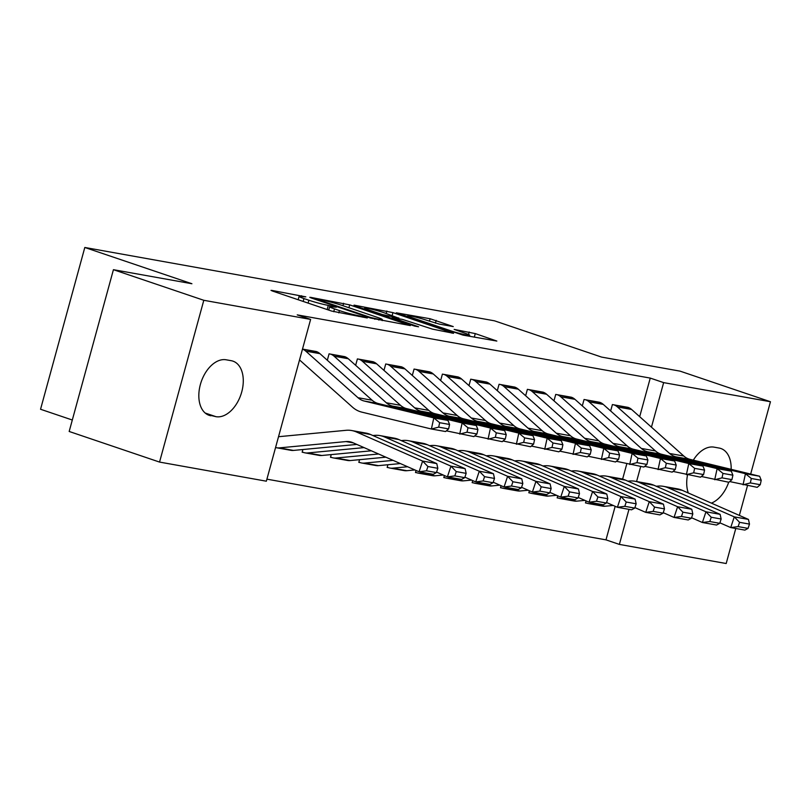 <?xml version="1.0" encoding="UTF-8"?>
<svg xmlns="http://www.w3.org/2000/svg" width="811" height="811" viewBox="0 0 811 811"><rect width="100%" height="100%" fill="white"/><g stroke="black" fill="none" stroke-linecap="round" stroke-linejoin="round"><path stroke-width="1.22" d="M305.808 296.856L272.02 290.439L270.996 290.368L272.516 291.048L331.658 311.079L367.271 317.973L358.847 315.732A14.274 1.044 15.3 0 1 339.434 310.583L334.507 308.91A14.274 1.044 15.3 0 1 329.631 306.74A14.274 1.044 15.3 0 1 332.895 306.943L336.362 307.197L328.293 305.392A14.274 1.044 15.3 0 1 308.879 300.232L303.953 298.57A14.274 1.044 15.3 0 1 299.087 296.39A14.274 1.044 15.3 0 1 302.341 296.603L305.808 296.856M453.278 326.59L430.114 318.743L396.285 312.803L463.01 335.115L496.839 341.056L475.276 333.595L454.15 329.398L465.615 333.443A11.932 0.872 15.3 0 1 469.681 335.267A11.932 0.872 15.3 0 1 462.909 334.233A11.932 0.872 15.3 0 1 450.734 330.787L411.806 317.598A11.932 0.872 15.3 0 1 407.73 315.783A11.932 0.872 15.3 0 1 414.502 316.817A11.932 0.872 15.3 0 1 426.677 320.264L439.238 324.076L453.278 326.59M639.686 416.682L650.25 378.088L297.231 314.881L310.613 319.412L266.353 481.197L159.544 462.077L203.804 300.293L310.613 319.412M650.25 378.088L663.641 382.62L770.45 401.739L750.662 474.07M159.544 462.077L69.178 431.472L113.428 269.688L191.913 283.738L84.81 247.477L494.497 320.821L601.6 357.093L680.084 371.144L770.45 401.739M113.428 269.688L203.804 300.293M349.693 304.865L310.816 297.384L309.792 297.323L311.312 298.002L370.455 318.024L410.356 325.576L349.693 304.865L348.912 307.734M354.052 305.129L392.94 312.61L453.592 333.311L432.466 329.124L402.418 319.392L392.088 317.659L418.577 326.792L414.685 326.093L353.951 305.524M84.81 247.477L40.55 409.261L72.311 420.017M600.981 402.834L584.062 399.488L582.308 405.905M557.704 495.815L557.147 497.873L558.566 498.126M544.313 392.686L527.393 389.341L525.64 395.758M501.046 485.677L500.478 487.725L501.897 487.979M487.654 382.539L470.735 379.193L468.981 385.61M444.377 475.53L443.82 477.578L445.239 477.831M430.986 372.401L414.066 369.056L412.312 375.463M387.891 464.744L387.151 467.43L388.57 467.683M374.317 362.253L357.398 358.908L355.644 365.325M331.223 454.596L330.493 457.292L331.902 457.546M316.32 351.548L302.493 349.085L317.659 352.106M266.91 479.159L605.989 539.862L615.174 506.317M622.615 479.119L626.802 463.801M302.888 449.527L302.158 452.214L303.578 452.467M345.983 357.175L329.073 353.839L327.32 360.246M359.557 459.675L358.817 462.361L360.236 462.615M402.651 367.322L385.732 363.977L383.978 370.394M416.043 470.451L415.485 472.509L416.905 472.762M459.32 377.47L442.4 374.124L440.647 380.541M472.712 480.599L472.154 482.657L473.563 482.91M515.978 387.617L499.069 384.272L497.305 390.679M529.38 490.746L528.813 492.794L530.232 493.047M572.647 397.755L555.728 394.42L553.974 400.827M586.039 500.894L585.481 502.942L586.9 503.195M629.316 407.903L612.396 404.557L610.642 410.974M693.314 460.161A29.095 18.298 -71.3 0 1 714.045 447.145L719.144 448.057A29.095 18.298 -71.3 0 1 720.817 448.483A29.095 18.298 -71.3 0 1 731.157 469.336M728.704 482.241A29.095 18.298 -71.3 0 1 711.389 503.124M688.275 492.956A29.095 18.298 -71.3 0 1 687.546 474.871M735.78 528.488L726.19 563.523L619.381 544.404L628.961 509.359M636.574 481.531L640.69 466.477M651.446 427.174L663.641 382.62M747.509 485.607L739.358 515.411M605.989 539.862L619.381 544.404M210.85 415.759A29.095 18.298 -71.3 0 1 209.177 415.333A29.095 18.298 -71.3 0 1 200.753 383.218A29.095 18.298 -71.3 0 1 226.157 359.79L231.257 360.702A29.095 18.298 -71.3 0 1 232.939 361.138A29.095 18.298 -71.3 0 1 241.354 393.254A29.095 18.298 -71.3 0 1 215.949 416.672L207.586 414.654M382.174 320.649L382.265 319.554A14.274 1.044 15.3 0 0 377.399 317.375L341.918 305.362A14.274 1.044 15.3 0 0 322.504 300.212L318.824 299.918L370.728 317.496L379.011 319.341A14.274 1.044 15.3 0 0 382.265 319.554M383.603 312.58A11.932 0.872 15.3 0 0 371.418 309.133A11.932 0.872 15.3 0 0 364.646 308.099A11.932 0.872 15.3 0 0 368.721 309.914L382.437 314.556L397.816 317.841L383.603 312.58M275.578 447.51A15.906 12.317 -79.8 0 0 276.693 447.773A15.906 12.317 -79.8 0 0 279.308 447.885L345.983 441.569A22.728 17.589 100.2 0 1 349.723 441.721A22.728 17.589 100.2 0 1 352.836 442.674L419.064 471.779L422.622 461.074L356.394 431.959A34.092 26.388 -79.8 0 0 351.721 430.54A34.092 26.388 -79.8 0 0 346.115 430.306L279.44 436.622A4.542 3.518 100.2 0 1 278.69 436.592A4.542 3.518 100.2 0 1 278.568 436.561M427.914 466.528L426.485 470.806L436.409 472.58L437.828 468.302L427.914 466.528L422.622 461.074L436.784 463.608L370.556 434.503A34.092 26.388 -79.8 0 0 365.893 433.074L351.721 430.54M276.693 447.773L290.855 450.308A15.906 12.317 -79.8 0 0 293.47 450.419L356.82 444.428M436.409 472.58L433.226 474.313L419.064 471.779L426.485 470.806M436.784 463.608L437.828 468.302M316.391 351.579A15.906 12.317 100.2 0 1 319.94 353.667L372.148 400.239A22.728 17.589 -79.8 0 0 378.392 403.564L447.966 420.443L433.804 417.908L439.653 422.693L438.69 427.133L448.605 428.907L449.568 424.467L439.653 422.693M448.605 428.907L445.563 431.543L431.391 429.009L361.818 412.13A34.092 26.388 100.2 0 1 352.461 407.132L300.242 360.571A4.542 3.518 -79.8 0 0 299.492 360.074M438.69 427.133L431.391 429.009L433.804 417.908L364.23 401.029A22.728 17.589 -79.8 0 1 357.986 397.704L305.777 351.133A15.906 12.317 100.2 0 0 302.483 349.135M449.568 424.467L447.966 420.443M302.209 452.011L303.638 452.497A15.906 12.317 -79.8 0 0 305.027 452.852A15.906 12.317 -79.8 0 0 307.643 452.954L364.078 447.611M436.571 472.093L447.398 476.858L450.957 466.143L384.728 437.038A34.092 26.388 -79.8 0 0 380.055 435.608A34.092 26.388 -79.8 0 0 374.449 435.385L372.908 435.527M456.248 471.596L454.819 475.885L464.733 477.659L466.163 473.371L456.248 471.596L450.957 466.143L465.119 468.677L398.89 439.572A34.092 26.388 -79.8 0 0 394.217 438.143L380.055 435.608M305.027 452.852L319.189 455.387A15.906 12.317 -79.8 0 0 321.805 455.488L371.337 450.804M464.733 477.659L461.56 479.392L447.398 476.858L454.819 475.885M465.119 468.677L466.163 473.371M330.543 457.08L331.973 457.566A15.906 12.317 -79.8 0 0 333.351 457.921A15.906 12.317 -79.8 0 0 335.967 458.022L378.595 453.998M464.896 477.172L475.722 481.927L479.281 471.211L413.052 442.107A34.092 26.388 -79.8 0 0 408.389 440.687A34.092 26.388 -79.8 0 0 402.783 440.454L401.232 440.606M484.572 476.665L483.153 480.953L493.068 482.727L494.497 478.449L484.572 476.665L479.281 471.211L493.453 473.756L427.225 444.641A34.092 26.388 -79.8 0 0 422.551 443.222L408.389 440.687M333.351 457.921L347.524 460.455A15.906 12.317 -79.8 0 0 350.139 460.567L385.854 457.181M493.068 482.727L489.895 484.461L475.722 481.927L483.153 480.953M493.453 473.756L494.497 478.449M344.655 356.627L344.716 356.647A15.906 12.317 100.2 0 1 348.274 358.746L400.482 405.307A22.728 17.589 -79.8 0 0 406.727 408.643L476.3 425.511L462.128 422.977L467.988 427.772L467.024 432.212L476.939 433.986L477.902 429.546L467.988 427.772M476.939 433.986L473.888 436.612L446.374 430.844M467.024 432.212L459.725 434.078L462.128 422.977L392.554 406.108A22.728 17.589 -79.8 0 1 386.32 402.773L334.102 356.201A15.906 12.317 100.2 0 0 330.553 354.113L330.482 354.093M477.902 429.546L476.3 425.511M372.989 361.696L373.05 361.716A15.906 12.317 100.2 0 1 376.608 363.815L428.816 410.386A22.728 17.589 -79.8 0 0 435.061 413.711L504.635 430.59L490.462 428.056L496.312 432.841L495.349 437.281L505.273 439.055L506.236 434.615L496.312 432.841M505.273 439.055L502.222 441.691L474.709 435.912M495.349 437.281L488.06 439.156L490.462 428.056L420.889 411.177A22.728 17.589 -79.8 0 1 414.654 407.842L362.436 361.28A15.906 12.317 100.2 0 0 358.888 359.182L358.817 359.161M506.236 434.615L504.635 430.59M358.878 462.158L360.307 462.635A15.906 12.317 -79.8 0 0 361.686 462.99A15.906 12.317 -79.8 0 0 364.301 463.101L393.112 460.374M493.23 482.241L504.057 486.995L507.615 476.29L441.387 447.185A34.092 26.388 -79.8 0 0 436.724 445.756A34.092 26.388 -79.8 0 0 431.117 445.533L429.566 445.675M512.907 481.744L511.488 486.022L521.402 487.806L522.821 483.518L512.907 481.744L507.615 476.29L521.787 478.825L455.559 449.72A34.092 26.388 -79.8 0 0 450.886 448.29L436.724 445.756M361.686 462.99L375.858 465.534A15.906 12.317 -79.8 0 0 378.473 465.636L400.36 463.568M521.402 487.806L518.229 489.53L504.057 486.995L511.488 486.022M521.787 478.825L522.821 483.518M387.212 467.227L388.641 467.714A15.906 12.317 -79.8 0 0 390.02 468.069A15.906 12.317 -79.8 0 0 392.636 468.17L407.619 466.751M521.564 487.31L532.391 492.074L535.949 481.359L469.721 452.254A34.092 26.388 -79.8 0 0 465.048 450.825A34.092 26.388 -79.8 0 0 459.452 450.602L457.901 450.744M541.241 486.813L539.822 491.101L549.736 492.875L551.156 488.587L541.241 486.813L535.949 481.359L550.111 483.893L483.883 454.789A34.092 26.388 -79.8 0 0 479.22 453.359L465.048 450.825M390.02 468.069L404.182 470.603A15.906 12.317 -79.8 0 0 406.798 470.704L414.877 469.944M549.736 492.875L546.553 494.609L532.391 492.074L539.822 491.101M550.111 483.893L551.156 488.587M401.313 366.775L401.384 366.795A15.906 12.317 100.2 0 1 404.932 368.883L457.151 415.455A22.728 17.589 -79.8 0 0 463.385 418.78L532.959 435.659L518.797 433.125L524.646 437.91L523.683 442.35L533.597 444.124L534.561 439.684L524.646 437.91M533.597 444.124L530.556 446.76L503.033 440.981M523.683 442.35L516.394 444.225L518.797 433.125L449.223 416.246A22.728 17.589 -79.8 0 1 442.978 412.921L390.77 366.349A15.906 12.317 100.2 0 0 387.222 364.261L387.151 364.23M534.561 439.684L532.959 435.659M429.648 371.844L429.718 371.864A15.906 12.317 100.2 0 1 433.267 373.962L485.485 420.524A22.728 17.589 -79.8 0 0 491.719 423.859L561.293 440.728L547.131 438.193L552.98 442.988L552.017 447.429L561.932 449.203L562.895 444.763L552.98 442.988M561.932 449.203L558.891 451.828L531.367 446.06M552.017 447.429L544.718 449.294L547.131 438.193L477.557 421.325A22.728 17.589 -79.8 0 1 471.313 417.989L419.105 371.428A15.906 12.317 100.2 0 0 415.546 369.329L415.485 369.309M562.895 444.763L561.293 440.728M415.546 472.296L416.966 472.783A15.906 12.317 -79.8 0 0 418.354 473.137A15.906 12.317 -79.8 0 0 420.97 473.249L425.065 472.854M549.899 492.389L560.725 497.143L564.284 486.438L498.055 457.323A34.092 26.388 -79.8 0 0 493.382 455.904A34.092 26.388 -79.8 0 0 487.776 455.67L486.235 455.823M569.575 491.892L568.146 496.17L578.071 497.944L579.49 493.666L569.575 491.892L564.284 486.438L578.446 488.972L512.217 459.857A34.092 26.388 -79.8 0 0 507.554 458.438L493.382 455.904M418.354 473.137L432.516 475.672A15.906 12.317 -79.8 0 0 435.132 475.783L443.211 475.013M578.071 497.944L574.887 499.677L560.725 497.143L568.146 496.17M578.446 488.972L579.49 493.666M457.982 376.912L458.053 376.933A15.906 12.317 100.2 0 1 461.601 379.031L513.809 425.603A22.728 17.589 -79.8 0 0 520.054 428.928L589.627 445.807L575.465 443.272L581.315 448.057L580.352 452.497L590.266 454.272L591.229 449.831L581.315 448.057M590.266 454.272L587.225 456.907L559.702 451.129M580.352 452.497L573.053 454.373L575.465 443.272L505.892 426.393A22.728 17.589 -79.8 0 1 499.647 423.058L447.439 376.497A15.906 12.317 100.2 0 0 443.881 374.398L443.82 374.378M591.229 449.831L589.627 445.807M443.87 477.375L445.3 477.851A15.906 12.317 -79.8 0 0 446.689 478.216A15.906 12.317 -79.8 0 0 449.304 478.318L453.4 477.932M578.233 497.457L589.06 502.212L592.618 491.507L526.39 462.402A34.092 26.388 -79.8 0 0 521.716 460.972A34.092 26.388 -79.8 0 0 516.11 460.749L514.569 460.891M597.91 496.961L596.48 501.249L606.395 503.023L607.824 498.735L597.91 496.961L592.618 491.507L606.78 494.041L540.552 464.936A34.092 26.388 -79.8 0 0 535.889 463.507L521.716 460.972M446.689 478.216L460.851 480.751A15.906 12.317 -79.8 0 0 463.466 480.852L471.546 480.092M606.395 503.023L603.222 504.756L589.06 502.212L596.48 501.249M606.78 494.041L607.824 498.735M486.316 381.991L486.377 382.011A15.906 12.317 100.2 0 1 489.935 384.11L542.143 430.671A22.728 17.589 -79.8 0 0 548.388 434.007L617.962 450.875L603.789 448.341L609.649 453.126L608.686 457.566L618.6 459.35L619.563 454.91L609.649 453.126M618.6 459.35L615.549 461.976L588.036 456.208M608.686 457.566L601.387 459.442L603.789 448.341L534.216 431.462A22.728 17.589 -79.8 0 1 527.981 428.137L475.763 381.565A15.906 12.317 100.2 0 0 472.215 379.477L472.144 379.447M619.563 454.91L617.962 450.875M472.205 482.444L473.634 482.93A15.906 12.317 -79.8 0 0 475.013 483.285A15.906 12.317 -79.8 0 0 477.628 483.386L481.734 483.001M606.557 502.526L617.384 507.291L620.952 496.575L554.714 467.471A34.092 26.388 -79.8 0 0 550.051 466.041A34.092 26.388 -79.8 0 0 544.445 465.818L542.894 465.96M626.234 502.029L624.815 506.317L634.729 508.091L636.159 503.803L626.234 502.029L620.952 496.575L635.114 499.11L568.886 470.005A34.092 26.388 -79.8 0 0 564.213 468.586L550.051 466.041M475.013 483.285L489.185 485.819A15.906 12.317 -79.8 0 0 491.801 485.931L499.88 485.16M634.729 508.091L631.556 509.825L617.384 507.291L624.815 506.317M635.114 499.11L636.159 503.803M514.65 387.06L514.711 387.08A15.906 12.317 100.2 0 1 518.27 389.179L570.478 435.74A22.728 17.589 -79.8 0 0 576.722 439.075L646.296 455.954L632.124 453.41L637.973 458.205L637.01 462.645L646.935 464.419L647.898 459.979L637.973 458.205M646.935 464.419L643.883 467.055L616.37 461.277M637.01 462.645L629.721 464.51L632.124 453.41L562.55 436.541A22.728 17.589 -79.8 0 1 556.316 433.206L504.097 386.644A15.906 12.317 100.2 0 0 500.549 384.546L500.478 384.526M647.898 459.979L646.296 455.954M500.539 487.512L501.968 487.999A15.906 12.317 -79.8 0 0 503.347 488.354A15.906 12.317 -79.8 0 0 505.963 488.465L510.068 488.07M634.891 507.605L645.718 512.359L649.276 501.654L583.048 472.539A34.092 26.388 -79.8 0 0 578.385 471.12A34.092 26.388 -79.8 0 0 572.779 470.887L571.228 471.039M654.568 507.108L653.149 511.386L663.063 513.16L664.483 508.882L654.568 507.108L649.276 501.654L663.449 504.189L597.22 475.084A34.092 26.388 -79.8 0 0 592.547 473.654L578.385 471.12M503.347 488.354L517.519 490.888A15.906 12.317 -79.8 0 0 520.135 491L528.214 490.229M663.063 513.16L659.89 514.894L645.718 512.359L653.149 511.386M663.449 504.189L664.483 508.882M542.985 392.129L543.046 392.159A15.906 12.317 100.2 0 1 546.594 394.247L598.812 440.819A22.728 17.589 -79.8 0 0 605.047 444.144L674.63 461.023L660.458 458.489L666.307 463.274L665.344 467.714L675.259 469.488L676.222 465.048L666.307 463.274M675.259 469.488L672.218 472.124L644.694 466.345M665.344 467.714L658.056 469.589L660.458 458.489L590.884 441.61A22.728 17.589 -79.8 0 1 584.65 438.285L532.432 391.713A15.906 12.317 100.2 0 0 528.884 389.615L528.813 389.594M676.222 465.048L674.63 461.023M528.873 492.591L530.303 493.078A15.906 12.317 -79.8 0 0 531.681 493.433A15.906 12.317 -79.8 0 0 534.297 493.534L538.403 493.149M663.226 512.674L674.053 517.438L677.611 506.723L611.382 477.618A34.092 26.388 -79.8 0 0 606.719 476.189A34.092 26.388 -79.8 0 0 601.113 475.966L599.562 476.108M682.903 512.177L681.483 516.465L691.398 518.239L692.817 513.951L682.903 512.177L677.611 506.723L691.783 509.257L625.555 480.153A34.092 26.388 -79.8 0 0 620.881 478.723L606.719 476.189M531.681 493.433L545.844 495.967A15.906 12.317 -79.8 0 0 548.459 496.068L556.539 495.308M691.398 518.239L688.215 519.973L674.053 517.438L681.483 516.465M691.783 509.257L692.817 513.951M571.309 397.208L571.38 397.228A15.906 12.317 100.2 0 1 574.928 399.326L627.146 445.888A22.728 17.589 -79.8 0 0 633.381 449.223L702.955 466.092L688.792 463.557L694.642 468.352L693.679 472.793L703.593 474.567L704.556 470.127L694.642 468.352M703.593 474.567L700.552 477.192L673.029 471.424M693.679 472.793L686.38 474.658L688.792 463.557L619.219 446.679A22.728 17.589 -79.8 0 1 612.974 443.353L560.766 396.782A15.906 12.317 100.2 0 0 557.218 394.693L557.147 394.673M704.556 470.127L702.955 466.092M557.208 497.66L558.627 498.147A15.906 12.317 -79.8 0 0 560.016 498.501A15.906 12.317 -79.8 0 0 562.631 498.603L566.727 498.218M691.56 517.753L702.387 522.507L705.945 511.792L639.717 482.687A34.092 26.388 -79.8 0 0 635.043 481.258A34.092 26.388 -79.8 0 0 629.437 481.035L627.896 481.187M711.237 517.246L709.807 521.534L719.732 523.308L721.151 519.03L711.237 517.246L705.945 511.792L720.107 514.336L653.879 485.221A34.092 26.388 -79.8 0 0 649.216 483.802L635.043 481.258M560.016 498.501L574.178 501.036A15.906 12.317 -79.8 0 0 576.793 501.147L584.873 500.377M719.732 523.308L716.549 525.041L702.387 522.507L709.807 521.534M720.107 514.336L721.151 519.03M599.643 402.276L599.714 402.297A15.906 12.317 100.2 0 1 603.262 404.395L655.481 450.957A22.728 17.589 -79.8 0 0 661.715 454.292L731.289 471.171L717.127 468.636L722.976 473.421L722.013 477.861L731.927 479.636L732.891 475.195L722.976 473.421M731.927 479.636L728.886 482.271L701.363 476.493M722.013 477.861L714.714 479.727L717.127 468.636L647.553 451.757A22.728 17.589 -79.8 0 1 641.308 448.422L589.1 401.861A15.906 12.317 100.2 0 0 585.542 399.762L585.481 399.742M732.891 475.195L731.289 471.171M585.532 502.739L586.961 503.215A15.906 12.317 -79.8 0 0 588.35 503.57A15.906 12.317 -79.8 0 0 590.966 503.682L595.061 503.296M719.894 522.821L730.721 527.576L734.279 516.871L668.051 487.756A34.092 26.388 -79.8 0 0 663.378 486.336A34.092 26.388 -79.8 0 0 657.772 486.113L656.231 486.255M739.571 522.325L738.142 526.603L748.056 528.387L749.486 524.099L739.571 522.325L734.279 516.871L748.441 519.405L682.213 490.3A34.092 26.388 -79.8 0 0 677.55 488.871L663.378 486.336M588.35 503.57L602.512 506.115A15.906 12.317 -79.8 0 0 605.128 506.216L613.207 505.456M748.056 528.387L744.883 530.11L730.721 527.576L738.142 526.603M748.441 519.405L749.486 524.099M627.978 407.345L628.049 407.375A15.906 12.317 100.2 0 1 631.597 409.464L683.805 456.035A22.728 17.589 -79.8 0 0 690.049 459.361L759.623 476.239L745.461 473.705L751.31 478.49L750.347 482.93L760.262 484.704L761.225 480.264L751.31 478.49M760.262 484.704L757.21 487.34L729.697 481.562M750.347 482.93L743.048 484.806L745.461 473.705L675.877 456.826A22.728 17.589 -79.8 0 1 669.643 453.501L617.435 406.929A15.906 12.317 100.2 0 0 613.876 404.841L613.815 404.811M761.225 480.264L759.623 476.239M301.368 296.441L301.56 295.731M362.476 317.121L362.669 316.422M331.922 306.781L332.115 306.071M303.172 301.428L303.953 298.57M308.099 303.101L308.879 300.232M327.157 309.549L328.293 305.392M333.737 311.718L334.507 308.91M338.805 312.884L339.434 310.583M358.655 316.432L358.847 315.732M342.952 305.717L343.631 303.263M318.672 300.486L318.824 299.918M370.576 318.064L370.728 317.496M374.804 319.26L374.976 318.622M378.818 320.041L379.011 319.341M386.198 313.462L386.867 310.998M392.159 315.479L392.94 312.61M451.94 333.139L452.072 332.632M393.447 318.905L393.609 318.338M368.569 310.481L368.721 309.914M382.285 315.124L382.437 314.556M388.236 317.142L388.499 316.168M397.623 318.541L397.816 317.841M411.643 318.165L411.806 317.598M450.581 331.354L450.734 330.787M468.515 334.527L469.214 331.983M474.303 337.143L475.276 333.595M429.445 321.197L430.114 318.743M435.416 323.153L436.186 320.355M215.949 416.672L205.183 413.032M345.983 441.569L353.312 442.887M356.394 431.959L370.556 434.503M279.308 447.885L293.47 450.419M372.148 400.239L357.986 397.704M378.392 403.564L364.23 401.029M319.94 353.667L305.777 351.133M384.728 437.038L398.89 439.572M307.643 452.954L321.805 455.488M413.052 442.107L427.225 444.641M335.967 458.022L350.139 460.567M344.716 356.647L330.553 354.113M400.482 405.307L386.32 402.773M406.727 408.643L392.554 406.108M348.274 358.746L334.102 356.201M373.05 361.716L358.888 359.182M428.816 410.386L414.654 407.842M435.061 413.711L420.889 411.177M376.608 363.815L362.436 361.28M441.387 447.185L455.559 449.72M364.301 463.101L378.473 465.636M469.721 452.254L483.883 454.789M392.636 468.17L406.798 470.704M401.384 366.795L387.222 364.261M457.151 415.455L442.978 412.921M463.385 418.78L449.223 416.246M404.932 368.883L390.77 366.349M429.718 371.864L415.546 369.329M485.485 420.524L471.313 417.989M491.719 423.859L477.557 421.325M433.267 373.962L419.105 371.428M498.055 457.323L512.217 459.857M420.97 473.249L435.132 475.783M458.053 376.933L443.881 374.398M513.809 425.603L499.647 423.058M520.054 428.928L505.892 426.393M461.601 379.031L447.439 376.497M526.39 462.402L540.552 464.936M449.304 478.318L463.466 480.852M486.377 382.011L472.215 379.477M542.143 430.671L527.981 428.137M548.388 434.007L534.216 431.462M489.935 384.11L475.763 381.565M554.714 467.471L568.886 470.005M477.628 483.386L491.801 485.931M514.711 387.08L500.549 384.546M570.478 435.74L556.316 433.206M576.722 439.075L562.55 436.541M518.27 389.179L504.097 386.644M583.048 472.539L597.22 475.084M505.963 488.465L520.135 491M543.046 392.159L528.884 389.615M598.812 440.819L584.65 438.285M605.047 444.144L590.884 441.61M546.594 394.247L532.432 391.713M611.382 477.618L625.555 480.153M534.297 493.534L548.459 496.068M571.38 397.228L557.218 394.693M627.146 445.888L612.974 443.353M633.381 449.223L619.219 446.679M574.928 399.326L560.766 396.782M639.717 482.687L653.879 485.221M562.631 498.603L576.793 501.147M599.714 402.297L585.542 399.762M655.481 450.957L641.308 448.422M661.715 454.292L647.553 451.757M603.262 404.395L589.1 401.861M668.051 487.756L682.213 490.3M590.966 503.682L605.128 506.216M628.049 407.375L613.876 404.841M683.805 456.035L669.643 453.501M690.049 459.361L675.877 456.826M631.597 409.464L617.435 406.929M298.164 299.735L299.087 296.39M328.719 310.086L329.631 306.74M317.577 300.121L317.76 299.441M391.885 318.378L392.088 317.659M364.382 309.062L364.646 308.099M398.617 318.713L398.84 317.902M407.467 316.756L407.73 315.783M469.407 336.261L469.681 335.267"/></g></svg>
